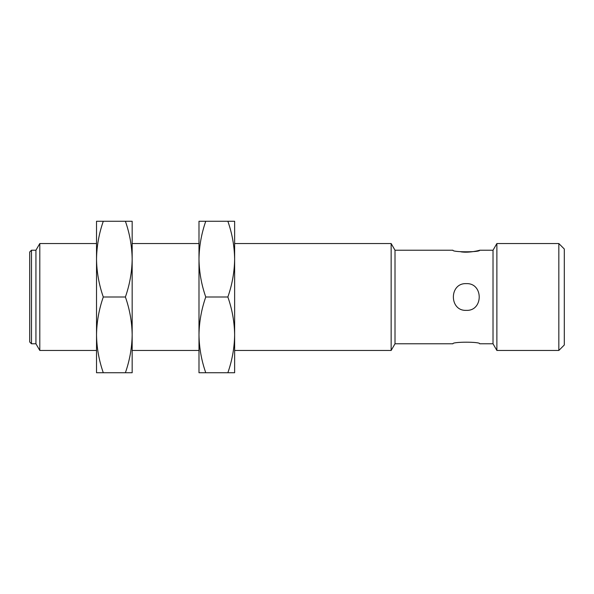 <?xml version="1.0" encoding="UTF-8"?>
<svg xmlns="http://www.w3.org/2000/svg" width="594" height="594" viewBox="0 0 594 594"><rect width="100%" height="100%" fill="white"/><g stroke="black" fill="none" stroke-linecap="round" stroke-linejoin="round"><path stroke-width="0.89" d="M466.29 283.635C449.057 282.833 449.071 311.159 466.283 310.365C483.509 311.174 483.538 282.841 466.29 283.635M479.655 250.223L493.02 250.223L493.02 343.778L479.655 343.778C480.457 341.669 452.123 341.676 452.925 343.778L395.01 343.778L391.149 350.46L391.149 243.54L395.01 250.223L452.925 250.223C452.123 252.331 480.457 252.324 479.655 250.223C480.026 250.282 469.208 253.178 460.877 251.826M395.01 250.223L395.01 343.778M391.149 350.46L234.63 350.46L234.63 334.868C234.437 321.985 232.187 309.363 227.866 297C232.18 284.623 234.437 272 234.63 259.132L234.63 221.265L227.866 221.265C232.187 233.628 234.437 246.25 234.63 259.132L234.63 372.735L205.754 372.735C201.433 360.372 199.183 347.75 198.99 334.868C199.183 322 201.44 309.377 205.754 297C201.433 284.637 199.183 272.015 198.99 259.132C199.183 246.265 201.44 233.642 205.754 221.265L198.99 221.265L198.99 350.46L132.165 350.46L132.165 334.868L132.165 372.735L103.289 372.735C98.968 360.372 96.718 347.75 96.525 334.868C96.718 322 98.975 309.377 103.289 297C98.968 284.637 96.718 272.015 96.525 259.132C96.718 246.265 98.975 233.642 103.289 221.265L96.525 221.265L96.525 372.735L103.289 372.735M234.63 334.868C234.437 347.735 232.18 360.358 227.866 372.735M234.63 259.132L234.63 243.54L391.149 243.54M564.3 249.005L564.3 344.995L558.835 350.46L558.835 243.54L564.3 249.005M493.02 250.223L496.881 243.54L558.835 243.54M496.881 243.54L496.881 350.46L558.835 350.46M227.866 221.265L205.754 221.265M227.866 297L205.754 297M198.99 334.868L198.99 372.735L205.754 372.735M132.165 334.868C131.972 321.985 129.722 309.363 125.401 297C129.715 284.623 131.972 272 132.165 259.132L132.165 221.265L125.401 221.265C129.722 233.628 131.972 246.25 132.165 259.132L132.165 334.868C131.972 347.735 129.715 360.358 125.401 372.735M132.165 259.132L132.165 243.54L198.99 243.54L198.99 259.132M125.401 297L103.289 297M125.401 221.265L103.289 221.265M31.482 343.778L31.482 250.223L29.7 252.005L29.7 341.996L31.482 343.778L35.937 343.778L39.798 350.46L96.525 350.46M31.482 250.223L35.937 250.223L35.937 343.778M35.937 250.223L39.798 243.54L39.798 350.46M39.798 243.54L96.525 243.54M493.02 343.778L496.881 350.46"/></g></svg>
